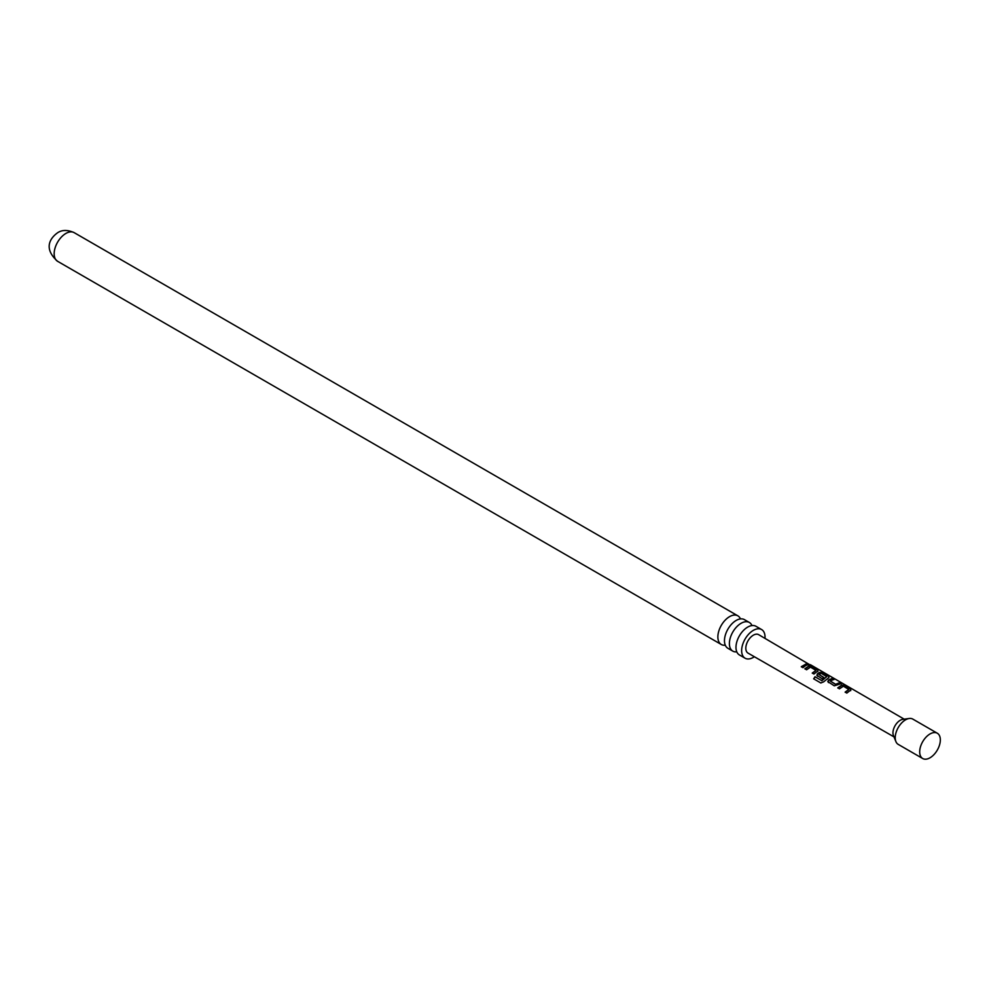 <?xml version="1.0" encoding="UTF-8"?>
<svg xmlns="http://www.w3.org/2000/svg" width="989" height="989" viewBox="0 0 989 989"><rect width="100%" height="100%" fill="white"/><g stroke="black" fill="none" stroke-linecap="round" stroke-linejoin="round"><path stroke-width="1.48" d="M893.982 736.879L748.018 653.099A10.644 6.144 120 0 1 746.386 644.568A10.644 6.144 120 0 1 753.334 635.185A10.644 6.144 120 0 1 758.662 634.666L810.461 665.14M732.812 651.133L727.892 648.289A16.553 9.556 -60 0 1 724.467 640.724A16.553 9.556 -60 0 1 736.162 620.449A16.553 9.556 -60 0 1 744.433 619.633L749.365 622.477A16.553 9.556 120 0 0 741.095 623.293A16.553 9.556 120 0 0 729.388 643.567A16.553 9.556 120 0 0 732.812 651.133A16.553 9.556 120 0 0 736.793 651.85M745.063 658.204L739.401 654.941A16.553 9.556 -60 0 1 735.977 647.362A16.553 9.556 -60 0 1 747.684 627.1A16.553 9.556 -60 0 1 755.955 626.284L761.604 629.548A16.553 9.556 120 0 0 753.334 630.364A16.553 9.556 120 0 0 742.529 644.952A16.553 9.556 120 0 0 745.063 658.204A16.553 9.556 120 0 0 753.334 657.388A16.553 9.556 120 0 0 754.372 656.733M930.006 757.797A14.6 8.431 -60 0 1 922.712 758.526A14.6 8.431 -60 0 1 920.475 746.819A14.6 8.431 -60 0 1 930.006 733.962A14.6 8.431 -60 0 1 937.312 733.232A14.6 8.431 -60 0 1 939.55 744.927A14.6 8.431 -60 0 1 930.006 757.797M922.712 758.526L898.247 744.396A14.6 8.431 -60 0 1 895.898 741.577A14.6 8.431 -60 0 1 905.553 719.831A14.6 8.431 -60 0 1 909.237 718.484A14.6 8.431 -60 0 1 912.847 719.114L937.312 733.232M895.898 741.577L893.426 735.532A10.224 5.897 -60 0 1 900.188 720.313A10.224 5.897 -60 0 1 902.759 719.374L909.237 718.484M849.526 690.952L846.831 693.091L845.15 692.115L848.834 689.469L843.394 686.193L839.463 688.826L837.782 687.85L841.713 685.105L844.829 685.637L850.738 689.061L850.763 690.359L849.526 690.952M828.386 682.398L828.288 680.172L832.293 678.367L833.974 679.344L830.204 680.976L835.656 684.289L839.636 682.645L841.33 683.622L834.296 685.822L827.756 681.569M817.433 676.043L817.322 673.818L819.794 672.396L822.91 672.928L828.819 676.352L828.844 677.638L823.602 681.891L820.746 682.929L813.663 678.825L815.047 676.736L821.723 680.617L826.742 676.649L821.29 673.373L820.054 673.868L819.053 674.523L823.837 677.453L822.267 678.85L816.79 675.215M816.642 671.89L813.947 674.028L812.253 673.052L815.962 670.406L810.51 667.13L806.579 669.763L804.885 668.774L808.829 666.042L811.944 666.574L817.854 669.986L817.878 671.284L816.642 671.89M805.676 665.535L802.981 667.674L801.288 666.697L806.764 663.57L808.458 664.546L805.676 665.535M804.972 668.984L808.792 666.326L811.858 666.858L817.854 669.986L817.878 671.284M817.507 676.241L817.359 674.053L819.757 672.681L822.823 673.225L828.819 676.352L828.844 677.638M837.868 688.047L841.676 685.389L844.742 685.933L850.738 689.061L850.763 690.359M740.464 618.916A16.553 9.556 120 0 0 737.843 615.826A16.553 9.556 120 0 0 729.573 616.642A16.553 9.556 120 0 0 717.866 636.916A16.553 9.556 120 0 0 721.302 644.494A16.553 9.556 120 0 0 725.283 645.211M764.991 638.338A16.553 9.556 120 0 0 761.604 629.548M751.974 625.567A16.553 9.556 120 0 0 749.365 622.477M801.374 666.895L806.764 663.57M806.678 663.866L808.372 664.843M808.297 664.336L809.966 664.831M812.34 673.249L815.962 670.406M817.767 670.282L817.841 671.568M820.907 683.028L813.823 678.911L815.171 676.896L821.723 680.617M828.733 676.637L828.807 677.922M823.874 677.688L819.053 674.523M821.847 680.766L826.742 676.649M828.473 682.595L828.288 680.172M830.204 680.976L835.693 684.524L839.636 682.645M839.55 682.929L841.243 683.918M828.325 680.407L832.293 678.367M832.206 678.664L833.888 679.641M845.224 692.312L848.834 689.469M850.651 689.358L850.725 690.631M57.597 261.306C42.898 248.251 50.402 237.855 57.758 232.65C62.208 229.769 67.672 229.769 74.15 232.638A16.553 9.556 120 0 0 65.867 233.453A16.553 9.556 120 0 0 55.063 248.041A16.553 9.556 120 0 0 57.597 261.306L721.302 644.494M904.206 719.176L810.411 664.707M74.15 232.638L737.843 615.826"/></g></svg>
